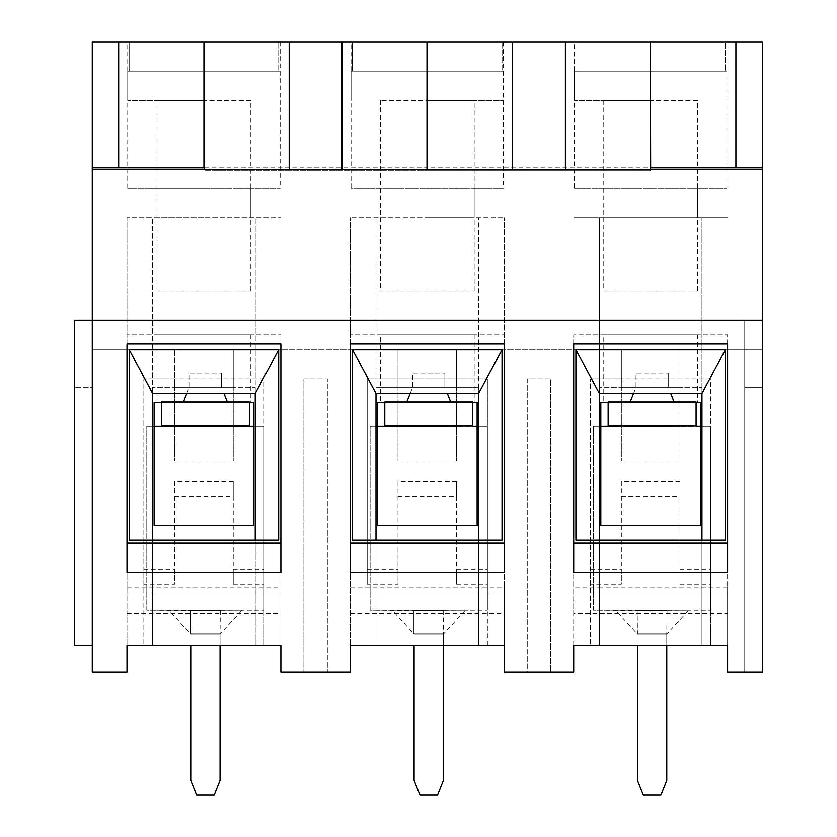 <?xml version="1.0" encoding="UTF-8"?>
<svg xmlns="http://www.w3.org/2000/svg" width="837" height="837" viewBox="0 0 837 837"><rect width="100%" height="100%" fill="white"/><g stroke="black" fill="none" stroke-linecap="round" stroke-linejoin="round"><path stroke-width="0.63" stroke-dasharray="4.18 3.14" d="M600.82 402.377L600.82 525.49L700.475 525.49L700.475 402.377L600.82 402.377M727.583 592.899L573.701 592.899L727.583 592.899L727.583 334.967L573.701 334.967L727.583 334.967L727.583 592.899M603.749 334.967L697.545 334.967L603.749 334.967L603.749 402.377L697.545 402.377L603.749 402.377M633.525 393.589L635.994 387.426L635.994 373.072L668.229 373.072L635.994 373.072L635.994 387.426L630.125 402.084L608.143 402.377L696.081 402.377L674.099 402.084L670.699 393.589M573.701 592.899L573.701 334.967L573.701 592.899M377.466 402.377L377.466 525.49L477.121 525.49L477.121 402.377L377.466 402.377M504.24 592.899L350.347 592.899L504.24 592.899L504.24 334.967L350.347 334.967L504.24 334.967L504.24 592.899M380.396 334.967L474.192 334.967L380.396 334.967L380.396 402.377L474.192 402.377L380.396 402.377M410.172 393.589L412.641 387.426L412.641 373.072L444.876 373.072L412.641 373.072L412.641 387.426L406.772 402.084L384.79 402.377L472.727 402.377L450.745 402.084L447.345 393.589M350.347 592.899L350.347 334.967L350.347 592.899M154.113 402.377L154.113 525.49L253.768 525.49L253.768 402.377L154.113 402.377M280.887 592.899L127.004 592.899L280.887 592.899L280.887 334.967L127.004 334.967L280.887 334.967L280.887 592.899M157.042 334.967L250.838 334.967L157.042 334.967L157.042 402.377L250.838 402.377L157.042 402.377M186.818 393.589L189.288 387.426L189.288 373.072L221.533 373.072L189.288 373.072L189.288 387.426L183.429 402.084L161.436 402.377L249.374 402.377L227.392 402.084L223.992 393.589M127.004 592.899L127.004 334.967L127.004 592.899M666.765 645.662L666.765 634.226L637.459 634.226L615.467 610.194L593.485 610.194L593.485 426.117L593.485 610.194L637.187 610.487L637.459 634.226L666.765 634.226L666.765 780.492L660.906 795.15L643.318 795.15L637.459 780.492L637.459 645.662M710.739 610.194L710.739 426.117L710.739 610.194L688.746 610.194L710.739 610.194M668.229 373.072L668.229 387.426L668.229 373.072M600.82 426.117L593.485 426.117L608.143 426.117L608.143 402.377L696.081 402.377L696.081 426.117L710.739 426.117L700.475 426.117M667.037 610.487L666.765 634.226L688.746 610.194L637.187 610.487L637.187 633.933L667.037 633.933L637.187 633.933L637.187 610.487L667.037 610.487M608.143 402.377L696.081 402.377M608.143 425.824L696.081 425.824M443.411 645.662L443.411 634.226L414.106 634.226L392.124 610.194L370.132 610.194L370.132 426.117L370.132 610.194L413.834 610.487L414.106 634.226L443.411 634.226L443.411 780.492L437.552 795.15L419.965 795.15L414.106 780.492L414.106 645.662M487.385 610.194L487.385 426.117L487.385 610.194L465.393 610.194L487.385 610.194M444.876 373.072L444.876 387.426L444.876 373.072M377.466 426.117L370.132 426.117L384.79 426.117L384.79 402.377L472.727 402.377L472.727 426.117L487.385 426.117L477.121 426.117M443.683 610.487L443.411 634.226L465.393 610.194L413.834 610.487L413.834 633.933L443.683 633.933L413.834 633.933L413.834 610.487L443.683 610.487M384.79 402.377L472.727 402.377M384.79 425.824L472.727 425.824M220.058 645.662L220.058 634.226L190.752 634.226L168.771 610.194L146.789 610.194L146.789 426.117L146.789 610.194L190.48 610.487L190.752 634.226L220.058 634.226L220.058 780.492L214.199 795.15L196.611 795.15L190.752 780.492L190.752 645.662M264.032 610.194L264.032 426.117L264.032 610.194L242.05 610.194L264.032 610.194M221.533 373.072L221.533 387.426L221.533 373.072M154.113 426.117L146.789 426.117L161.436 426.117L161.436 402.377L249.374 402.377L249.374 426.117L264.032 426.117L253.768 426.117M220.33 610.487L220.058 634.226L242.05 610.194L190.48 610.487L190.48 633.933L220.33 633.933L190.48 633.933L190.48 610.487L220.33 610.487M161.436 402.377L249.374 402.377M725.428 41.85L575.856 41.85L725.428 41.85L575.856 41.85L725.428 41.85L725.428 71.166L725.428 41.85M650.642 100.471L574.433 100.471L650.642 100.471M575.856 71.166L575.856 41.85L575.856 71.166L574.433 71.166L726.851 71.166L575.856 71.166M697.545 100.471L603.749 100.471L697.545 100.471L697.545 290.994L603.749 290.994L697.545 290.994M502.085 41.85L352.503 41.85L502.085 41.85L352.503 41.85L502.085 41.85L502.085 71.166L502.085 41.85M427.288 100.471L503.508 100.471L427.288 100.471M352.503 71.166L352.503 41.85L352.503 71.166L351.08 71.166L503.508 71.166L352.503 71.166M474.192 100.471L380.396 100.471L474.192 100.471L474.192 290.994L380.396 290.994L474.192 290.994M278.731 41.85L129.16 41.85L278.731 41.85L129.16 41.85L278.731 41.85L278.731 71.166L278.731 41.85M203.946 100.471L127.737 100.471L203.946 100.471M129.16 71.166L129.16 41.85L129.16 71.166L127.737 71.166L280.154 71.166L129.16 71.166M250.838 100.471L157.042 100.471L250.838 100.471L250.838 290.994L157.042 290.994L250.838 290.994M92.269 645.662L74.681 645.662L74.681 387.719L74.681 645.662L92.269 645.662L92.269 387.719L74.681 387.719L92.269 387.719L92.269 645.662L92.269 320.309L92.269 645.662L74.681 645.662L74.681 320.309L762.319 320.309L744.731 320.309L762.319 320.309L762.319 672.038L744.731 672.038L762.319 672.038L744.731 672.038L762.319 672.038L762.319 167.892L426.996 167.892L426.996 170.821L204.238 170.821L426.996 170.821L204.238 170.821L426.996 170.821L426.996 169.356M342.04 169.356L342.04 41.85L426.996 41.85L426.996 167.892L204.238 167.892L204.238 169.356M127.004 613.416L280.887 613.416L280.887 587.04L127.004 587.04L127.004 672.038L92.269 672.038L92.269 41.85L342.04 41.85M350.347 613.416L504.24 613.416L504.24 587.04L350.347 587.04L350.347 672.038L280.887 672.038L280.887 645.662L143.849 645.662L152.648 645.662L152.648 540.137L129.201 540.137M303.894 672.038L327.34 672.038L303.894 672.038L303.894 378.931L303.894 672.038M351.08 41.85L503.508 41.85L351.08 41.85L351.08 188.409L503.508 188.409L351.08 188.409M574.433 41.85L726.851 41.85L574.433 41.85L574.433 188.409L726.851 188.409L574.433 188.409M127.737 41.85L280.154 41.85L127.737 41.85L127.737 188.409L280.154 188.409L127.737 188.409M735.901 41.85L762.319 41.85L762.319 167.892L735.901 167.892L735.901 41.85L426.996 41.85M204.238 41.85L204.238 167.892L92.269 167.892L203.946 167.892L203.946 41.85M762.319 349.615L92.269 349.615L174.63 349.615L174.63 387.719L233.251 387.719L233.251 349.615L397.983 349.615L397.983 387.719L456.604 387.719L456.604 349.615L621.336 349.615L621.336 387.719L679.958 387.719L679.958 349.615L762.319 349.615M127.004 587.04L127.004 217.714L127.004 645.662L280.887 645.662L127.004 645.662L152.648 645.662L152.648 217.714L280.887 217.714L127.004 217.714L152.648 217.714L152.648 393.589L255.233 393.589L255.233 217.714L255.233 645.662L255.233 540.137L278.69 540.137M762.319 320.309L762.319 672.038L727.583 672.038L727.583 645.662L590.556 645.662L599.355 645.662L599.355 587.04L573.701 587.04L573.701 613.416L727.583 613.416L727.583 587.04L599.355 587.04L599.355 540.137L575.898 540.137M504.24 613.416L504.24 645.662L350.347 645.662L504.24 645.662L504.24 672.038L573.701 672.038L573.701 645.662L727.583 645.662L573.701 645.662L599.355 645.662L599.355 217.714L727.583 217.714L573.701 217.714L599.355 217.714L599.355 393.589L701.94 393.589L701.94 217.714L701.94 645.662L701.94 540.137L725.386 540.137M679.958 496.174L679.958 481.516L621.336 481.516L621.336 496.174L679.958 496.174L679.958 584.111L679.958 569.453L710.739 569.453L710.739 645.662L710.739 378.931L590.556 378.931L621.336 378.931L621.336 349.615M679.958 584.111L710.739 584.111M590.556 584.111L590.556 569.453L621.336 569.453L621.336 584.111L590.556 584.111L590.556 645.662L590.556 378.931L590.556 569.453M573.701 572.382L573.701 343.756L727.583 343.756L727.583 572.382M456.604 496.174L456.604 481.516L397.983 481.516L397.983 496.174L456.604 496.174L456.604 584.111L456.604 569.453L487.385 569.453L487.385 645.662L367.202 645.662L376.001 645.662L376.001 540.137L352.544 540.137M456.604 584.111L487.385 584.111M367.202 584.111L367.202 569.453L397.983 569.453L397.983 584.111L367.202 584.111L367.202 378.931L397.983 378.931L397.983 349.615M504.24 587.04L504.24 645.662L478.586 645.662L478.586 540.137L502.033 540.137M350.347 572.382L350.347 343.756L504.24 343.756L504.24 572.382M233.251 496.174L233.251 481.516L174.63 481.516L174.63 496.174L233.251 496.174L233.251 584.111L233.251 569.453L264.032 569.453L264.032 645.662L264.032 378.931L143.849 378.931L174.63 378.931L174.63 349.615M233.251 584.111L264.032 584.111M143.849 584.111L143.849 569.453L174.63 569.453L174.63 584.111L143.849 584.111L143.849 645.662L143.849 378.931L143.849 569.453M127.004 572.382L127.004 343.756L280.887 343.756L280.887 572.382M735.901 167.892L762.319 167.892M650.349 41.85L650.349 170.821L427.581 170.821L650.349 170.821L427.581 170.821L650.349 170.821L650.349 169.356M427.581 41.85L427.581 169.356M512.547 41.85L512.547 169.356M565.393 41.85L565.393 169.356M255.233 540.137L152.648 540.137M280.887 543.077L127.004 543.077M264.032 569.453L264.032 378.931L174.63 378.931L174.63 460.999L233.251 460.999L174.63 460.999L174.63 387.719L233.251 387.719L233.251 460.999L233.251 349.615M233.251 481.516L233.251 569.453M174.63 481.516L174.63 569.453M174.63 496.174L174.63 584.111M255.233 645.662L255.233 387.719L152.648 387.719L255.233 387.719L255.233 645.662L280.887 645.662L280.887 613.416M152.648 645.662L152.648 387.719L152.648 645.662L127.004 645.662M280.887 587.04L280.887 645.662M203.946 217.714L157.042 217.714L203.946 217.714M203.946 188.409L157.042 188.409L203.946 188.409M478.586 540.137L376.001 540.137M350.347 587.04L350.347 217.714L350.347 645.662L376.001 645.662L376.001 387.719L478.586 387.719L376.001 387.719L376.001 645.662L376.001 217.714L376.001 393.589L478.586 393.589L478.586 217.714L504.24 217.714L350.347 217.714L478.586 217.714L478.586 645.662L487.385 645.662L487.385 378.931L367.202 378.931L367.202 569.453M504.24 543.077L350.347 543.077M487.385 569.453L487.385 378.931L397.983 378.931L397.983 460.999L456.604 460.999L397.983 460.999L397.983 387.719L456.604 387.719L456.604 460.999L456.604 349.615M456.604 481.516L456.604 569.453M397.983 481.516L397.983 569.453M397.983 496.174L397.983 584.111M478.586 645.662L478.586 387.719L478.586 645.662L504.24 645.662L504.24 217.714L504.24 645.662M427.288 217.714L474.192 217.714L427.288 217.714M427.288 188.409L474.192 188.409L427.288 188.409M701.94 540.137L599.355 540.137M727.583 543.077L573.701 543.077M710.739 569.453L710.739 378.931L621.336 378.931L621.336 460.999L679.958 460.999L621.336 460.999L621.336 387.719L679.958 387.719L679.958 460.999L679.958 349.615M679.958 481.516L679.958 569.453M621.336 481.516L621.336 569.453M621.336 496.174L621.336 584.111M701.94 645.662L701.94 387.719L599.355 387.719L701.94 387.719L701.94 645.662L727.583 645.662L727.583 613.416M599.355 645.662L599.355 387.719L599.355 645.662L573.701 645.662L573.701 613.416M727.583 587.04L727.583 645.662M650.642 217.714L697.545 217.714L650.642 217.714M650.642 188.409L697.545 188.409L650.642 188.409M573.701 645.662L573.701 587.04M376.001 645.662L350.347 645.662M92.269 167.892L118.687 167.892L118.687 41.85M118.687 167.892L203.946 167.892M527.247 378.931L527.247 672.038L550.694 672.038L527.247 672.038L527.247 378.931L550.694 378.931L550.694 672.038L550.694 378.931L527.247 378.931M289.194 169.356L289.194 41.85M303.894 378.931L327.34 378.931L327.34 672.038L327.34 378.931L303.894 378.931M744.731 320.309L744.731 672.038L744.731 320.309M744.731 387.719L744.731 672.038L744.731 387.719L762.319 387.719L744.731 387.719M762.319 387.719L762.319 672.038L762.319 387.719M630.125 402.084L674.099 402.084M615.467 610.194L688.746 610.194L615.467 610.194M608.143 426.117L696.081 426.117M406.772 402.084L450.745 402.084M392.124 610.194L465.393 610.194L392.124 610.194M384.79 426.117L472.727 426.117M183.429 402.084L227.392 402.084M168.771 610.194L242.05 610.194L168.771 610.194M161.436 426.117L249.374 426.117M650.642 167.892L650.642 41.85M697.545 334.967L697.545 402.377M474.192 334.967L474.192 402.377M250.838 334.967L250.838 402.377M574.433 71.166L574.433 100.471M726.851 71.166L726.851 100.471M603.749 100.471L603.749 290.994M351.08 71.166L351.08 100.471M503.508 71.166L503.508 100.471M380.396 100.471L380.396 290.994M127.737 71.166L127.737 100.471M280.154 71.166L280.154 100.471M157.042 100.471L157.042 290.994M157.042 188.409L157.042 217.714M250.838 188.409L250.838 217.714M280.154 41.85L280.154 188.409M380.396 188.409L380.396 217.714M474.192 188.409L474.192 217.714M503.508 41.85L503.508 188.409M603.749 188.409L603.749 217.714M697.545 188.409L697.545 217.714M726.851 41.85L726.851 188.409"/><path stroke-width="1.26" d="M696.081 402.377L700.475 402.377L700.475 525.49L600.82 525.49L600.82 402.377L608.143 402.377M472.727 402.377L477.121 402.377L477.121 525.49L377.466 525.49L377.466 402.377L384.79 402.377M249.374 402.377L253.768 402.377L253.768 525.49L154.113 525.49L154.113 402.377L161.436 402.377M637.459 645.662L637.459 780.492L643.318 795.15L660.906 795.15L666.765 780.492L666.765 645.662M633.525 393.589L630.125 402.084L696.081 402.084L696.081 425.824L608.143 425.824L608.143 402.084L630.125 402.084M670.699 393.589L674.099 402.084M600.82 426.117L696.081 425.824M696.081 426.117L700.475 426.117M414.106 645.662L414.106 780.492L419.965 795.15L437.552 795.15L443.411 780.492L443.411 645.662M410.172 393.589L406.772 402.084L472.727 402.084L472.727 425.824L384.79 425.824L384.79 402.084L406.772 402.084M447.345 393.589L450.745 402.084M377.466 426.117L472.727 425.824M472.727 426.117L477.121 426.117M190.752 645.662L190.752 780.492L196.611 795.15L214.199 795.15L220.058 780.492L220.058 645.662M186.818 393.589L183.429 402.084L249.374 402.084L249.374 425.824L161.436 425.824L253.768 426.117M223.992 393.589L227.392 402.084M154.113 426.117L161.436 426.117L161.436 402.084L183.429 402.084M650.349 169.356L650.349 41.85L650.642 167.892L762.319 167.892L762.319 169.356L92.269 169.356L92.269 672.038L127.004 672.038L127.004 645.662L280.887 645.662L280.887 672.038L350.347 672.038L350.347 645.662L504.24 645.662L504.24 672.038L573.701 672.038L573.701 645.662L727.583 645.662L727.583 672.038L762.319 672.038L762.319 320.309L74.681 320.309L74.681 645.662L92.269 645.662M650.349 41.85L203.946 41.85L203.946 167.892L92.269 167.892L92.269 169.356M92.269 167.892L92.269 41.85L203.946 41.85M762.319 169.356L762.319 320.309M650.642 41.85L762.319 41.85L762.319 167.892M280.887 572.382L127.004 572.382L127.004 343.756L280.887 343.756L280.887 572.382M504.24 572.382L350.347 572.382L350.347 343.756L504.24 343.756L504.24 572.382M727.583 572.382L573.701 572.382L573.701 343.756L727.583 343.756L727.583 572.382M575.898 349.615L725.386 349.615L701.94 393.589L599.355 393.589L575.898 349.615L575.898 540.137L725.386 540.137L725.386 349.615M701.94 540.137L701.94 393.589M599.355 393.589L599.355 540.137M573.701 543.077L727.583 543.077M352.544 349.615L502.033 349.615L478.586 393.589L376.001 393.589L352.544 349.615L352.544 540.137L502.033 540.137L502.033 349.615M478.586 540.137L478.586 393.589M376.001 393.589L376.001 540.137M350.347 543.077L504.24 543.077M129.201 349.615L278.69 349.615L255.233 393.589L152.648 393.589L129.201 349.615L129.201 540.137L278.69 540.137L278.69 349.615M255.233 540.137L255.233 393.589M152.648 393.589L152.648 540.137M127.004 543.077L280.887 543.077M118.687 167.892L118.687 41.85M735.901 167.892L735.901 41.85M512.547 169.356L512.547 41.85M565.393 169.356L565.393 41.85M255.233 645.662L280.887 645.662M478.586 645.662L504.24 645.662M701.94 645.662L727.583 645.662M573.701 645.662L599.355 645.662M350.347 645.662L376.001 645.662M127.004 645.662L152.648 645.662M342.04 169.356L342.04 41.85M289.194 169.356L289.194 41.85M161.436 426.117L249.374 426.117M204.238 169.356L204.238 41.85M427.581 169.356L427.581 41.85M426.996 169.356L426.996 41.85"/></g></svg>
